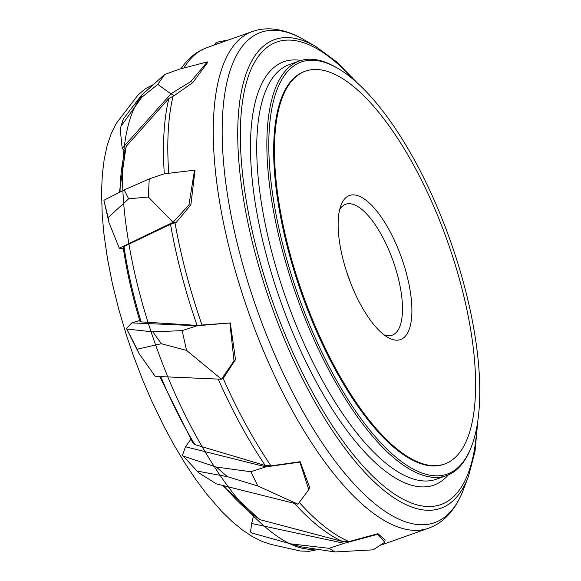 <?xml version="1.0" encoding="UTF-8"?>
<svg xmlns="http://www.w3.org/2000/svg" width="581" height="581" viewBox="0 0 581 581"><rect width="100%" height="100%" fill="white"/><g stroke="black" fill="none" stroke-linecap="round" stroke-linejoin="round"><path stroke-width="0.87" d="M334.946 551.95L329.049 548.333L344.184 543.308L251.682 523.474L250.534 531.971L251.66 532.959L301.604 546.91L334.946 551.95L373.155 549.837L384.738 542.247L385.109 539.974L377.97 533.678L349.043 541.572L342.979 541.63L260.564 519.806L259.293 519.24L222.603 485.425M297.988 504.221L257.826 485.97L227.411 476.681L216.299 467.051L183.284 456.129L198.629 472.694L216.321 483.85L297.922 504.243L308.801 489.667L309.702 487.568L300.188 461.721L270.971 465.86L265.299 465.548L194.853 444.574L193.059 443.274M126.099 146.477L168.882 98.487L174.409 95.524L192.827 82.531L207.78 62.283L207.323 61.906L190.793 81.565L192.827 82.531M221.528 379.24L186.545 350.394L161.344 343.72L137.152 349.217L126.476 328.519L138.903 353.35L155.25 376.357L221.528 379.24L224.055 377.098L235.501 359.566L230.308 322.949L197.075 325.382L141.168 321.903L140.333 321.17M123.724 247.542L123.964 246.526L170.516 224.281L176.297 222.341L190.866 204.853L195.013 170.378L194.512 170.204L188.934 204.948L190.866 204.853M471.634 446.07L471.031 447.639A219.967 81.333 -109.5 0 1 446.615 475.585A219.967 81.333 -109.5 0 1 303.485 314.546A219.967 81.333 -109.5 0 1 299.404 61.005A219.967 81.333 -109.5 0 1 335.978 67.302L337.43 68.137A218.579 80.817 70.5 0 0 298.06 294.908A218.579 80.817 70.5 0 0 471.634 446.07A218.579 80.817 70.5 0 0 443.303 221.913A218.579 80.817 70.5 0 0 337.43 68.137M346.574 271.639A69.48 25.687 -109.5 0 1 350.387 282.373M339.645 209.632A69.48 25.687 -109.5 0 1 345.702 204.265A69.48 25.687 -109.5 0 1 393.163 261.138A69.48 25.687 -109.5 0 1 392.204 335.215A69.48 25.687 -109.5 0 1 384.114 334.867M444.763 463.958L443.957 464.248A208.39 77.055 -109.5 0 1 308.366 311.677A208.39 77.055 -109.5 0 1 304.488 71.485L305.301 71.202A208.39 77.055 70.5 0 0 309.172 311.394A208.39 77.055 70.5 0 0 444.763 463.958A208.39 77.055 70.5 0 0 447.646 241.798A208.39 77.055 70.5 0 0 305.301 71.202M350.88 283.644A76.431 28.258 70.5 0 0 387.897 337.416A76.431 28.258 70.5 0 0 401.667 258.124A76.431 28.258 70.5 0 0 340.974 205.267A76.431 28.258 70.5 0 0 350.88 283.644M128.633 198.811L108.139 217.563L103.912 200.452L109.017 222.668L119.287 248.203L173.087 222.291L148.322 197.01L128.633 198.811L124.24 189.914L149.237 178.897L164.067 173.842L194.512 170.204M148.322 197.01L149.237 178.897M104.006 200.227L124.24 189.914M173.087 222.291L188.934 204.948M109.017 222.668L108.139 217.563M119.287 248.203L123.404 248.733M176.297 222.341L173.036 222.494M141.357 95.393L123.375 118.894L120.95 126.353L141.771 97.31L141.357 95.393L164.626 74.506L179.355 69.19L207.323 61.906M120.95 126.353L120.383 130.58L122.177 148.344L170.974 93.882L157.756 84.405L141.771 97.31M157.756 84.405L164.626 74.506M124.704 151.154L122.177 148.344M171.061 93.672L190.793 81.565M174.409 95.524L170.974 93.882M186.545 350.394L182.173 330.625L197.141 325.738L230.308 322.949M161.344 343.72L152.868 331.874L182.173 330.625M126.89 329.035L152.868 331.874M221.564 379.11L234.005 360.83L229.873 323.08M138.903 353.35L137.152 349.217M126.476 328.519L131.829 322.898L197.141 325.738M131.829 322.898L139.701 320.472M234.005 360.83L235.501 359.566M290.318 543.801L329.049 548.333M384.738 542.247L377.832 534.259L377.97 533.678M344.184 543.308L377.832 534.259M251.682 523.474L253.636 515.398M227.411 476.681L196.915 471.038M257.826 485.97L250.854 471.736L265.938 466.863L299.898 462.135L300.188 461.721M216.299 467.051L250.854 471.736M183.284 456.129L182.485 455.155L185.528 446.767L265.938 466.863M308.801 489.667L299.898 462.135M185.528 446.767L190.75 439.389M214.28 45.035L216.27 42.362L229.037 39.791M217.65 43.836L216.125 42.529M181.025 68.754A261.966 96.86 -109.5 0 1 183.807 64.876C190.096 56.735 197.801 50.99 206.916 47.649A263.505 97.434 70.5 0 0 183.945 67.992M223.678 485.687A220.105 81.384 70.5 0 0 260.564 519.806M342.979 541.63A261.966 96.86 -109.5 0 1 294.545 503.4M299.302 502.449A263.505 97.434 70.5 0 0 349.043 541.572M380.199 545.218A263.505 97.434 70.5 0 0 383.264 544.281L380.119 545.276M160.799 376.597A220.105 81.384 70.5 0 0 194.853 444.574M265.299 465.548A261.966 96.86 -109.5 0 1 218.224 379.095M222.966 378.028A263.505 97.434 70.5 0 0 270.971 465.86M126.614 145.584A220.105 81.384 70.5 0 0 120.042 192.057M164.3 173.813A261.966 96.86 -109.5 0 1 168.882 98.487M173.123 95.923A263.505 97.434 70.5 0 0 168.751 173.283M123.964 246.526A220.105 81.384 70.5 0 0 141.168 321.903M197.075 325.382A261.966 96.86 -109.5 0 1 170.516 224.281M174.983 222.705A263.505 97.434 70.5 0 0 202.108 325.258M477.822 421.065L475.018 451.43L468.439 476.485A248.653 91.943 -109.5 0 1 279.04 326.035A248.653 91.943 -109.5 0 1 315.774 46.545L303.805 39.639A260.121 96.177 70.5 0 0 265.386 332.012A260.121 96.177 70.5 0 0 463.507 489.391C459.288 500.64 453.529 509.871 446.223 517.083C441.059 522.116 435.184 525.812 428.596 528.187A263.505 97.434 -109.5 0 1 257.143 335.266A263.505 97.434 -109.5 0 1 252.248 31.548L206.916 47.649M354.047 80.113A245.385 90.73 70.5 0 0 246.918 80.817A245.385 90.73 70.5 0 0 281.269 324.924A245.385 90.73 70.5 0 0 403.715 499.529A245.385 90.73 70.5 0 0 476.972 426.294M448.307 474.931A224.6 83.047 -109.5 0 1 287.835 320.559A224.6 83.047 -109.5 0 1 301.132 60.453M299.404 61.005L289.265 64.607A219.967 81.333 70.5 0 0 293.354 318.141A219.967 81.333 70.5 0 0 436.476 479.187L446.615 475.585M149.695 87.905L144.829 92.277M141.517 96.148C124.414 117.195 118.473 165.52 125.438 220.344C131.488 269.105 144.756 319.151 165.244 370.467C185.964 422.663 215.384 474.111 243.802 506.029C272.336 537.142 296.223 551.471 315.461 549.009M180.713 68.834L183.807 64.876M159.71 376.553L193.088 443.318M126.106 146.448L119.395 192.384M123.179 247.179C126.687 271.189 132.308 295.998 140.05 321.627M428.596 528.187L383.264 544.281M468.439 476.485L463.507 489.391M315.774 46.545L336.682 61.847L358.005 83.635M303.805 39.639C293.441 33.575 283.143 30.045 272.925 29.05C265.742 28.404 258.857 29.239 252.248 31.548M153.507 84.485L145.308 88.726L137.886 95.168L116.244 123.462L111.189 133.608L107.136 145.649L104.181 159.397L102.321 174.663L101.559 191.222L102.205 214.832L103.854 233.337L107.449 258.516L112.416 283.702L118.56 308.576L126.186 334.46L132.94 354.454L142.701 380.032L151.343 400.207L163.973 426.432L174.126 445.206L184.722 462.883L195.594 479.209L206.604 493.952L221.223 510.873L231.964 521.375L242.379 529.945L252.365 536.597L261.886 541.383L270.855 544.375L300.304 551.02L309.143 551.289L318.359 549.444"/></g></svg>
